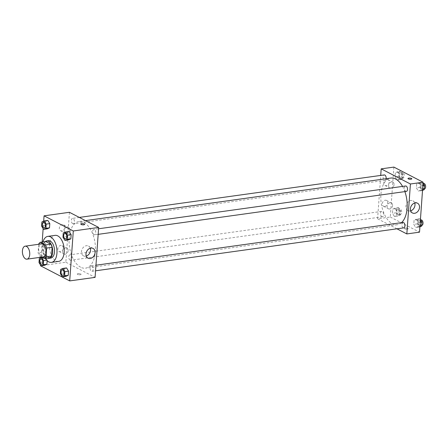 <?xml version="1.0" encoding="UTF-8"?>
<svg xmlns="http://www.w3.org/2000/svg" width="448" height="448" viewBox="0 0 448 448"><rect width="100%" height="100%" fill="white"/><g stroke="black" fill="none" stroke-linecap="round" stroke-linejoin="round"><path stroke-width="0.34" stroke-dasharray="2.24 1.68" d="M43.294 256.894A6.569 3.601 82.1 0 1 41.938 256.637A6.569 3.601 82.1 0 1 38.713 249.682A6.569 3.601 82.1 0 1 41.479 243.891M38.718 244.272L38.114 252.722A8.473 4.648 82.1 0 0 39.34 255.83L41.804 257.102M38.741 243.964L44.178 243.208L43.551 251.966L38.114 252.722M49.902 257.723L44.778 255.069L39.34 255.83M44.778 255.069A8.473 4.648 82.1 0 1 43.551 251.966M44.178 243.208A8.473 4.648 82.1 0 1 45.746 241.545M45.164 241.629A8.753 4.805 -97.9 0 0 42.952 247.111A8.753 4.805 -97.9 0 0 47.454 258.065M50.842 258.054A8.753 4.805 82.1 0 1 49.039 257.706A8.753 4.805 82.1 0 1 44.766 246.859A8.753 4.805 82.1 0 1 48.429 240.71M45.254 258.373A13.132 7.202 82.1 0 1 42.963 241.937M58.699 261.38A13.132 7.202 82.1 0 1 55.989 260.859A13.132 7.202 82.1 0 1 49.538 246.954A13.132 7.202 82.1 0 1 55.076 235.368M43.68 221.15L43.148 228.603M42.185 242.043L41.098 257.202M41.07 257.6L40.533 265.054M46.592 260.159L47.191 260.075L47.146 260.719L47.191 260.075L45.214 256.872L42.93 257.869L42.627 262.074L44.61 265.278L42.627 262.074L39.004 262.578M41.916 221.922L45.545 221.418L47.824 220.416L45.545 221.418L45.242 225.618L47.225 228.827L45.242 225.618L41.619 226.122M63.258 232.971L66.881 232.467L69.16 231.465L66.881 232.467L66.578 236.667L68.561 239.876L66.578 236.667L62.955 237.177M60.642 269.422L64.266 268.918L66.55 267.921L64.266 268.918L63.969 273.123L65.946 276.326L63.969 273.123L60.34 273.627M80.83 224.118L80.83 224.118A1.915 0.582 4.1 0 0 81.827 224.706A1.915 0.582 4.1 0 0 83.81 224.806A1.915 0.582 4.1 0 0 84.655 224.392L84.655 224.392M90.294 248.203A5.488 4.278 117.4 0 0 88.525 246.07A5.488 4.278 117.4 0 0 81.458 251.574A5.488 4.278 117.4 0 0 83.479 255.819A5.488 4.278 117.4 0 0 86.24 256.032M78.098 273.638A1.915 0.582 4.1 0 0 77.252 274.053A1.915 0.582 4.1 0 0 79.122 274.77A1.915 0.582 4.1 0 0 81.071 274.327A1.915 0.582 4.1 0 0 80.08 273.739A1.915 0.582 4.1 0 0 78.098 273.638A1.915 0.582 -175.9 0 1 80.08 273.739A1.915 0.582 -175.9 0 1 81.071 274.322A1.915 0.582 -175.9 0 1 79.122 274.764A1.915 0.582 -175.9 0 1 77.252 274.053A1.915 0.582 -175.9 0 1 78.098 273.633M69.434 212.302L65.856 262.237L40.482 265.77M65.856 262.237L95.088 277.374M64.77 227.371A3.282 2.559 117.4 0 0 63.56 224.834A3.282 2.559 117.4 0 0 59.774 226.57A3.282 2.559 117.4 0 0 60.542 230.664A3.282 2.559 117.4 0 0 64.77 227.371M63.274 248.175A3.282 2.559 117.4 0 0 62.065 245.638A3.282 2.559 117.4 0 0 58.285 247.38A3.282 2.559 117.4 0 0 59.046 251.474A3.282 2.559 117.4 0 0 63.274 248.175M69.642 229.891A3.282 2.559 -62.6 0 1 65.408 233.19A3.282 2.559 -62.6 0 1 64.646 229.096A3.282 2.559 -62.6 0 1 68.432 227.354A3.282 2.559 -62.6 0 1 69.642 229.891M68.146 250.701A3.282 2.559 -62.6 0 1 63.918 253.994A3.282 2.559 -62.6 0 1 63.157 249.9A3.282 2.559 -62.6 0 1 66.937 248.164A3.282 2.559 -62.6 0 1 68.146 250.701M91.812 265.989A2.738 1.501 82.1 0 1 93.156 268.884A2.738 1.501 82.1 0 1 92.002 271.298A2.738 1.501 82.1 0 1 90.138 268.794A2.738 1.501 82.1 0 1 91.246 265.877A2.738 1.501 82.1 0 1 91.812 265.989M72.71 223.686A2.738 1.501 82.1 0 1 71.366 220.791A2.738 1.501 82.1 0 1 72.52 218.378A2.738 1.501 82.1 0 1 74.385 220.881A2.738 1.501 82.1 0 1 73.276 223.793A2.738 1.501 82.1 0 1 72.71 223.686M70.101 260.137A2.738 1.501 82.1 0 1 68.757 257.242A2.738 1.501 82.1 0 1 69.91 254.828A2.738 1.501 82.1 0 1 71.775 257.331A2.738 1.501 82.1 0 1 70.666 260.249A2.738 1.501 82.1 0 1 70.101 260.137M94.052 234.735A2.738 1.501 82.1 0 1 92.708 231.84A2.738 1.501 82.1 0 1 93.856 229.426A2.738 1.501 82.1 0 1 95.721 231.93A2.738 1.501 82.1 0 1 94.612 234.847A2.738 1.501 82.1 0 1 94.052 234.735M80.657 267.226A23.554 12.919 82.1 0 1 69.087 242.29A23.554 12.919 82.1 0 1 79.01 221.514A23.554 12.919 82.1 0 1 95.054 243.051A23.554 12.919 82.1 0 1 85.512 268.162A23.554 12.919 82.1 0 1 80.657 267.226M401.514 222.645A23.554 12.919 82.1 0 1 397.264 224.722A23.554 12.919 82.1 0 1 392.409 223.782A23.554 12.919 82.1 0 1 380.839 198.85A23.554 12.919 82.1 0 1 390.762 178.069M402.55 186.413A23.554 12.919 82.1 0 1 404.88 191.61M402.998 222.438A2.738 1.501 -97.9 0 0 401.89 225.355A2.738 1.501 -97.9 0 0 403.754 227.858M386.142 178.713A2.738 1.501 82.1 0 1 385.028 180.354A2.738 1.501 82.1 0 1 384.462 180.247A2.738 1.501 82.1 0 1 383.118 177.346A2.738 1.501 82.1 0 1 384.272 174.933M381.853 216.698A2.738 1.501 82.1 0 1 380.509 213.802A2.738 1.501 82.1 0 1 381.662 211.389A2.738 1.501 82.1 0 1 383.527 213.892A2.738 1.501 82.1 0 1 382.418 216.804A2.738 1.501 82.1 0 1 381.853 216.698M406.364 191.402A2.738 1.501 82.1 0 1 405.804 191.296A2.738 1.501 82.1 0 1 404.46 188.395A2.738 1.501 82.1 0 1 405.608 185.982M393.876 167.093L390.298 217.028L377.608 218.792L380.716 175.431M377.608 218.792L396.939 228.805M386.714 179.418A3.282 2.559 117.4 0 0 383.914 182.129A3.282 2.559 117.4 0 0 384.978 185.455A3.282 2.559 117.4 0 0 389.206 182.162A3.282 2.559 117.4 0 0 387.996 179.626A3.282 2.559 117.4 0 0 386.714 179.418M384.776 206.466A3.282 2.559 117.4 0 0 387.716 202.966A3.282 2.559 117.4 0 0 386.506 200.43A3.282 2.559 117.4 0 0 382.726 202.171A3.282 2.559 117.4 0 0 383.488 206.259A3.282 2.559 117.4 0 0 384.776 206.466M416.366 219.173L418.342 222.382L418.046 226.582L415.761 227.584L413.778 224.375L414.081 220.175L416.366 219.173L414.081 220.175L413.778 224.375L415.761 227.584L418.046 226.582L418.342 222.382L416.366 219.173L419.989 218.669L417.71 219.666L417.407 223.871L419.384 227.08L419.905 226.85M418.975 182.722L420.958 185.926L420.655 190.131L418.376 191.128L416.394 187.925L416.696 183.719L418.975 182.722L416.696 183.719L416.394 187.925L418.376 191.128L420.655 190.131L420.958 185.926L418.975 182.722L422.604 182.218L420.319 183.215L420.017 187.421L421.999 190.624L422.52 190.4M397.639 171.674L399.622 174.877L399.319 179.082L397.04 180.079L395.058 176.876L395.36 172.67L397.639 171.674L395.36 172.67L395.058 176.876L397.04 180.079L399.319 179.082L399.622 174.877L397.639 171.674L401.268 171.164L398.983 172.166L398.681 176.372L400.663 179.575L402.942 178.578L403.245 174.373L401.268 171.164M390.298 217.028L419.524 232.165M394.425 216.535L392.442 213.326L392.745 209.121L395.03 208.124L397.006 211.333L396.704 215.533L394.425 216.535L396.704 215.533L397.006 211.333L395.03 208.124L392.745 209.121L392.442 213.326L394.425 216.535L398.048 216.026L400.333 215.029L400.635 210.823L398.653 207.62L396.368 208.617L396.071 212.822L398.048 216.026M394.078 184.682A3.282 2.559 -62.6 0 1 389.85 187.975A3.282 2.559 -62.6 0 1 389.088 183.887A3.282 2.559 -62.6 0 1 392.868 182.146A3.282 2.559 -62.6 0 1 394.078 184.682M392.588 205.492A3.282 2.559 -62.6 0 1 388.36 208.785A3.282 2.559 -62.6 0 1 387.598 204.691A3.282 2.559 -62.6 0 1 391.378 202.955A3.282 2.559 -62.6 0 1 392.588 205.492M407.904 228.379A1.915 0.582 4.1 0 0 405.782 228.01A1.915 0.582 4.1 0 0 404.41 228.463A1.915 0.582 4.1 0 0 406.28 229.18A1.915 0.582 4.1 0 0 408.229 228.738A1.915 0.582 4.1 0 0 407.904 228.379A1.915 0.582 -175.9 0 1 408.229 228.738A1.915 0.582 -175.9 0 1 406.28 229.18A1.915 0.582 -175.9 0 1 404.41 228.463A1.915 0.582 -175.9 0 1 405.782 228.004A1.915 0.582 -175.9 0 1 407.904 228.379M414.73 202.994A5.488 4.278 117.4 0 0 412.966 200.861A5.488 4.278 117.4 0 0 406.644 203.767A5.488 4.278 117.4 0 0 407.915 210.61A5.488 4.278 117.4 0 0 410.066 210.952A5.488 4.278 117.4 0 0 410.682 210.818M407.988 178.528L407.988 178.528A1.915 0.582 4.1 0 0 408.313 178.886A1.915 0.582 4.1 0 0 410.435 179.262A1.915 0.582 4.1 0 0 411.807 178.802L411.807 178.802M420.442 219.397L419.989 218.669M419.502 225.473A2.738 1.501 82.1 0 1 418.158 222.578A2.738 1.501 82.1 0 1 419.311 220.164A2.738 1.501 82.1 0 1 421.176 222.667A2.738 1.501 82.1 0 1 420.067 225.585A2.738 1.501 82.1 0 1 419.502 225.473M417.71 219.666L414.081 220.175M417.407 223.871L413.778 224.375M419.384 227.08L415.761 227.584M419.944 226.318L418.046 226.582M420.246 222.113L418.342 222.382M421.876 225.333A2.738 1.501 82.1 0 1 421.316 225.221A2.738 1.501 82.1 0 1 419.972 222.326A2.738 1.501 82.1 0 1 421.126 219.912M423.052 182.946L422.604 182.218M422.117 189.022A2.738 1.501 82.1 0 1 420.773 186.127A2.738 1.501 82.1 0 1 421.921 183.708A2.738 1.501 82.1 0 1 423.786 186.211A2.738 1.501 82.1 0 1 422.677 189.129A2.738 1.501 82.1 0 1 422.117 189.022M420.319 183.215L416.696 183.719M420.017 187.421L416.394 187.925M421.999 190.624L418.376 191.128M422.559 189.868L420.655 190.131M422.862 185.662L420.958 185.926M424.491 188.877A2.738 1.501 82.1 0 1 423.926 188.77A2.738 1.501 82.1 0 1 422.582 185.87A2.738 1.501 82.1 0 1 423.735 183.456M398.166 214.424A2.738 1.501 82.1 0 1 396.822 211.529A2.738 1.501 82.1 0 1 397.975 209.115A2.738 1.501 82.1 0 1 399.84 211.618A2.738 1.501 82.1 0 1 398.731 214.536A2.738 1.501 82.1 0 1 398.166 214.424M398.653 207.62L395.03 208.124M396.368 208.617L392.745 209.121M396.071 212.822L392.442 213.326M400.333 215.029L396.704 215.533M400.635 210.823L397.006 211.333M399.98 214.172A2.738 1.501 82.1 0 1 398.63 211.277A2.738 1.501 82.1 0 1 399.784 208.863A2.738 1.501 82.1 0 1 401.649 211.366A2.738 1.501 82.1 0 1 400.54 214.278A2.738 1.501 82.1 0 1 399.98 214.172M400.775 177.974A2.738 1.501 82.1 0 1 399.431 175.073A2.738 1.501 82.1 0 1 400.585 172.659A2.738 1.501 82.1 0 1 402.45 175.162A2.738 1.501 82.1 0 1 401.341 178.08A2.738 1.501 82.1 0 1 400.775 177.974M398.983 172.166L395.36 172.67M398.681 176.372L395.058 176.876M400.663 179.575L397.04 180.079M402.942 178.578L399.319 179.082M403.245 174.373L399.622 174.877M402.59 177.722A2.738 1.501 82.1 0 1 401.246 174.821A2.738 1.501 82.1 0 1 402.399 172.407A2.738 1.501 82.1 0 1 404.264 174.91A2.738 1.501 82.1 0 1 403.155 177.828A2.738 1.501 82.1 0 1 402.59 177.722M62.994 275.341A2.738 1.501 82.1 0 1 62.434 275.229A2.738 1.501 82.1 0 1 61.09 272.339A2.738 1.501 82.1 0 1 62.238 269.92M64.266 268.918L63.969 273.123M65.604 238.885A2.738 1.501 82.1 0 1 65.05 238.778A2.738 1.501 82.1 0 1 63.706 235.889A2.738 1.501 82.1 0 1 64.854 233.47M66.881 232.467L66.578 236.667M41.658 264.292A2.738 1.501 82.1 0 1 41.098 264.18A2.738 1.501 82.1 0 1 39.754 261.29A2.738 1.501 82.1 0 1 40.902 258.871M47.191 260.075L45.214 256.872L42.168 257.292M45.214 256.872L42.93 257.869L39.306 258.373M42.93 257.869L42.627 262.074M44.268 227.836A2.738 1.501 82.1 0 1 43.714 227.73A2.738 1.501 82.1 0 1 42.37 224.84A2.738 1.501 82.1 0 1 43.512 222.415M45.545 221.418L45.242 225.618M93.055 248.416L88.525 246.07M88.01 258.166L83.479 255.819M60.542 230.664L65.408 233.19M63.56 224.834L68.432 227.354M59.046 251.474L63.918 253.994M62.065 245.638L66.937 248.164M85.478 220.612L79.01 221.514M397.264 224.722L85.512 268.162M92.002 271.298L95.558 270.805M91.246 265.877L95.956 265.222M79.335 217.426L72.52 218.378M385.028 180.354L73.276 223.793M381.662 211.389L69.91 254.828M382.418 216.804L70.666 260.249M98.571 228.771L93.856 229.426M98.168 234.349L94.612 234.847M384.978 185.455L389.85 187.975M387.996 179.626L392.868 182.146M383.488 206.259L388.36 208.785M386.506 200.43L391.378 202.955M417.497 203.207L412.966 200.861M412.446 212.957L407.915 210.61M420.784 219.957L419.311 220.164M421.719 225.355L420.067 225.585M423.399 183.506L421.921 183.708M424.334 188.899L422.677 189.129M399.784 208.863L397.975 209.115M400.54 214.278L398.731 214.536M402.399 172.407L400.585 172.659M403.155 177.828L401.341 178.08"/><path stroke-width="0.67" d="M25.626 258.91A6.569 3.601 82.1 0 1 22.4 251.955A6.569 3.601 82.1 0 1 25.166 246.165A6.569 3.601 82.1 0 1 29.641 252.168A6.569 3.601 82.1 0 1 26.981 259.168A6.569 3.601 82.1 0 1 25.626 258.91M25.166 246.165L41.479 243.891A6.569 3.601 82.1 0 1 45.954 249.894A6.569 3.601 82.1 0 1 43.294 256.894L26.981 259.168M40.309 242.306L45.746 241.545L50.87 244.199A8.473 4.648 82.1 0 1 52.097 247.307L51.47 256.066L46.032 256.822L46.659 248.063A8.473 4.648 82.1 0 0 45.433 244.961L40.309 242.306A8.473 4.648 82.1 0 0 38.741 243.964L38.718 244.272M41.804 257.102L44.464 258.485A8.473 4.648 82.1 0 0 46.032 256.822M51.47 256.066A8.473 4.648 82.1 0 1 49.902 257.723L44.464 258.485M47.454 258.065A8.753 4.805 -97.9 0 0 49.034 258.306A8.753 4.805 -97.9 0 0 52.578 248.97A8.753 4.805 -97.9 0 0 46.614 240.962A8.753 4.805 -97.9 0 0 45.164 241.629M46.614 240.962L48.429 240.71A8.753 4.805 82.1 0 1 54.393 248.718A8.753 4.805 82.1 0 1 50.842 258.054L49.034 258.306M52.097 247.307L46.659 248.063M50.87 244.199L45.433 244.961M42.963 241.937A13.132 7.202 82.1 0 1 47.824 236.376A13.132 7.202 82.1 0 1 56.773 248.388A13.132 7.202 82.1 0 1 51.447 262.388A13.132 7.202 82.1 0 1 48.742 261.867A13.132 7.202 82.1 0 1 45.254 258.373M47.824 236.376L55.076 235.368A13.132 7.202 82.1 0 1 64.019 247.38A13.132 7.202 82.1 0 1 58.699 261.38L51.447 262.388M40.533 265.054L40.482 265.77L69.709 280.907L73.293 230.972L44.061 215.835L43.68 221.15M43.148 228.603L42.185 242.043M41.098 257.202L41.07 257.6M40.986 265.782L44.61 265.278L46.894 264.281L47.146 260.719L46.894 264.281L43.266 264.785L43.568 260.579L41.586 257.376L39.306 258.373L39.004 262.578L40.986 265.782L43.266 264.785M43.596 229.331L47.225 228.827L49.504 227.825L49.806 223.625L47.824 220.416L44.201 220.92L41.916 221.922L41.619 226.122L43.596 229.331L45.881 228.334L46.183 224.129L44.201 220.92M64.932 240.38L68.561 239.876L70.84 238.879L71.142 234.674L69.16 231.465L65.537 231.974L63.258 232.971L62.955 237.177L64.932 240.38L67.217 239.383L67.519 235.178L65.537 231.974M62.322 276.836L65.946 276.326L68.23 275.33L68.533 271.124L66.55 267.921L62.927 268.425L60.642 269.422L60.34 273.627L62.322 276.836L64.602 275.834L64.904 271.628L62.927 268.425M83.81 224.806A1.915 0.582 -175.9 0 1 81.827 224.706A1.915 0.582 -175.9 0 1 80.83 224.118A1.915 0.582 -175.9 0 1 82.785 223.675A1.915 0.582 -175.9 0 1 84.655 224.392A1.915 0.582 -175.9 0 1 83.81 224.806M69.709 280.907L95.088 277.374L98.666 227.438L73.293 230.972M98.666 227.438L69.434 212.302L44.061 215.835M84.655 224.392A1.915 0.582 4.1 0 0 82.785 223.675A1.915 0.582 4.1 0 0 80.83 224.118M85.988 253.921A5.488 4.278 -62.6 0 1 93.055 248.416A5.488 4.278 -62.6 0 1 94.332 255.259A5.488 4.278 -62.6 0 1 88.01 258.166A5.488 4.278 -62.6 0 1 85.988 253.921M86.24 256.032A5.488 4.278 117.4 0 0 90.294 248.203M85.478 220.612L390.762 178.069A23.554 12.919 82.1 0 1 402.55 186.413M404.88 191.61A23.554 12.919 82.1 0 1 401.514 222.645M95.558 270.805L403.754 227.858A2.738 1.501 -97.9 0 0 404.908 225.445A2.738 1.501 -97.9 0 0 403.564 222.544A2.738 1.501 -97.9 0 0 402.998 222.438L95.956 265.222M79.335 217.426L384.272 174.933A2.738 1.501 82.1 0 1 386.142 178.713M98.571 228.771L405.608 185.982A2.738 1.501 82.1 0 1 407.473 188.485A2.738 1.501 82.1 0 1 406.364 191.402L98.168 234.349M380.716 175.431L381.186 168.857L393.876 167.093L423.102 182.23L410.418 183.994L381.186 168.857M396.939 228.805L406.84 233.929L410.418 183.994M406.84 233.929L419.524 232.165L423.102 182.23M414.596 213.298A5.488 4.278 -62.6 0 1 412.446 212.957A5.488 4.278 -62.6 0 1 411.174 206.114A5.488 4.278 -62.6 0 1 417.497 203.207A5.488 4.278 -62.6 0 1 419.278 208.768A5.488 4.278 -62.6 0 1 414.596 213.298M408.313 178.886A1.915 0.582 -175.9 0 1 407.988 178.528A1.915 0.582 -175.9 0 1 409.942 178.086A1.915 0.582 -175.9 0 1 411.807 178.802A1.915 0.582 -175.9 0 1 410.435 179.256A1.915 0.582 -175.9 0 1 408.313 178.886M410.682 210.818A5.488 4.278 117.4 0 0 414.73 202.994M411.807 178.802A1.915 0.582 4.1 0 0 409.942 178.091A1.915 0.582 4.1 0 0 407.988 178.528M419.905 226.85L421.669 226.078L421.971 221.878L420.442 219.397M421.669 226.078L419.944 226.318M421.971 221.878L420.246 222.113M420.784 219.957L421.126 219.912A2.738 1.501 82.1 0 1 422.985 222.415A2.738 1.501 82.1 0 1 421.876 225.333L421.719 225.355M422.52 190.4L424.284 189.627L424.581 185.422L423.052 182.946M424.284 189.627L422.559 189.868M424.581 185.422L422.862 185.662M423.399 183.506L423.735 183.456A2.738 1.501 82.1 0 1 425.6 185.959A2.738 1.501 82.1 0 1 424.491 188.877L424.334 188.899M62.244 269.92L62.233 269.92A2.738 1.501 82.1 0 1 62.244 269.92A2.738 1.501 82.1 0 1 64.109 272.423A2.738 1.501 82.1 0 1 63 275.341A2.738 1.501 82.1 0 1 62.994 275.341A2.738 1.501 82.1 0 1 62.423 275.234A2.738 1.501 82.1 0 1 61.079 272.334A2.738 1.501 82.1 0 1 62.233 269.92A2.738 1.501 82.1 0 1 64.098 272.423A2.738 1.501 82.1 0 1 62.989 275.341L62.989 275.341M65.946 276.326L68.23 275.33L64.602 275.834M68.23 275.33L68.533 271.124L64.904 271.628M68.533 271.124L66.55 267.921M64.859 233.464L64.842 233.47A2.738 1.501 82.1 0 1 64.859 233.464A2.738 1.501 82.1 0 1 66.724 235.967A2.738 1.501 82.1 0 1 65.615 238.885A2.738 1.501 82.1 0 1 65.604 238.885A2.738 1.501 82.1 0 1 65.033 238.778A2.738 1.501 82.1 0 1 63.689 235.883A2.738 1.501 82.1 0 1 64.842 233.47A2.738 1.501 82.1 0 1 66.707 235.973A2.738 1.501 82.1 0 1 65.598 238.89L65.598 238.89M68.561 239.876L70.84 238.879L67.217 239.383M70.84 238.879L71.142 234.674L67.519 235.178M71.142 234.674L69.16 231.465M40.908 258.871L40.897 258.871A2.738 1.501 82.1 0 1 40.908 258.871A2.738 1.501 82.1 0 1 42.773 261.374A2.738 1.501 82.1 0 1 41.664 264.292A2.738 1.501 82.1 0 1 41.658 264.292L41.647 264.292A2.738 1.501 82.1 0 1 41.087 264.18A2.738 1.501 82.1 0 1 39.743 261.285A2.738 1.501 82.1 0 1 40.897 258.871A2.738 1.501 82.1 0 1 42.756 261.374A2.738 1.501 82.1 0 1 41.647 264.292M42.168 257.292L41.586 257.376M44.61 265.278L46.894 264.281M46.592 260.159L43.568 260.579M43.506 222.421L43.523 222.415A2.738 1.501 82.1 0 1 43.523 222.415A2.738 1.501 82.1 0 1 45.388 224.918A2.738 1.501 82.1 0 1 44.279 227.836A2.738 1.501 82.1 0 1 44.268 227.836A2.738 1.501 82.1 0 1 43.697 227.73A2.738 1.501 82.1 0 1 42.353 224.834A2.738 1.501 82.1 0 1 43.506 222.421A2.738 1.501 82.1 0 1 45.371 224.924A2.738 1.501 82.1 0 1 44.262 227.836L44.262 227.836M47.225 228.827L49.504 227.825L45.881 228.334M49.504 227.825L49.806 223.625L46.183 224.129M49.806 223.625L47.824 220.416"/></g></svg>
